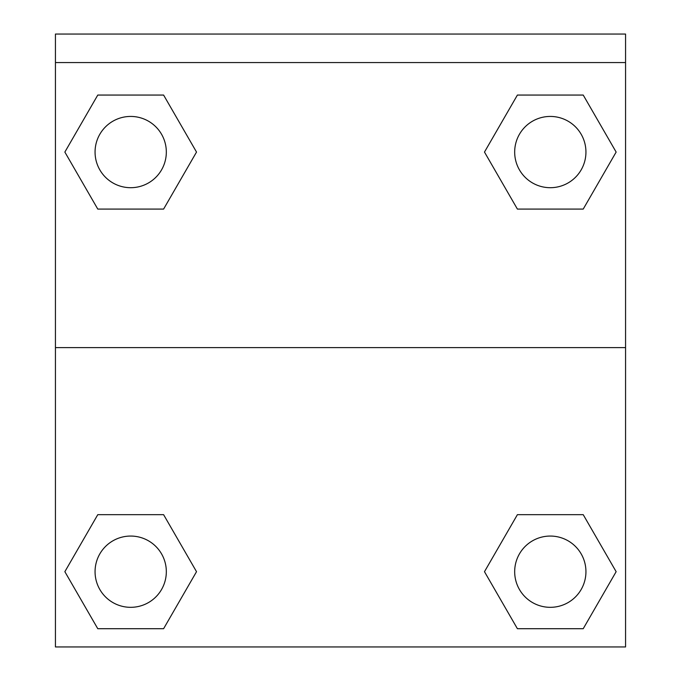 <?xml version="1.0" encoding="UTF-8"?>
<svg xmlns="http://www.w3.org/2000/svg" width="681" height="681" viewBox="0 0 681 681"><rect width="100%" height="100%" fill="white"/><g stroke="black" fill="none" stroke-linecap="round" stroke-linejoin="round"><path stroke-width="1.02" d="M490.226 561.74L517.398 514.674L538.016 514.674L517.398 514.674L484.48 571.691L517.398 514.674L583.225 514.674L517.398 514.674L583.225 514.674L616.143 571.691L583.225 628.708L616.143 571.691M97.775 514.674L163.602 514.674L97.775 514.674L64.857 571.691L97.775 514.674L163.602 514.674L196.52 571.691L163.602 628.708L97.775 628.708L163.602 628.708L97.775 628.708L64.857 571.691M190.774 162.018L163.602 209.084L142.984 209.084L163.602 209.084L196.52 152.067L163.602 209.084L97.775 209.084L163.602 209.084L97.775 209.084L64.857 152.067L97.775 95.059L64.857 152.067M583.225 209.084L517.398 209.084L583.225 209.084L616.143 152.067L583.225 209.084L517.398 209.084L484.48 152.067L517.398 95.059L484.48 152.067M625.567 62.558L625.567 34.05L55.433 34.05L55.433 62.558L625.567 62.558L625.567 646.95L55.433 646.95L55.433 62.558M583.225 628.708L517.398 628.708L583.225 628.708L517.398 628.708L484.48 571.691M55.433 347.625L625.567 347.625M517.398 95.059L583.225 95.059L517.398 95.059L583.225 95.059L616.143 152.067M97.775 95.059L163.602 95.059L97.775 95.059L163.602 95.059L196.52 152.067M585.941 571.691A35.633 35.633 0 0 0 532.491 540.833A35.633 35.633 0 0 0 532.491 602.549A35.633 35.633 0 0 0 585.941 571.691M166.326 571.691A35.633 35.633 0 0 0 112.876 540.833A35.633 35.633 0 0 0 112.876 602.549A35.633 35.633 0 0 0 166.326 571.691M585.941 152.067A35.633 35.633 0 0 0 532.491 121.209A35.633 35.633 0 0 0 532.491 182.925A35.633 35.633 0 0 0 585.941 152.067M166.326 152.067A35.633 35.633 0 0 0 112.876 121.209A35.633 35.633 0 0 0 112.876 182.925A35.633 35.633 0 0 0 166.326 152.067M517.398 514.674L538.016 514.674M142.984 514.674L163.602 514.674M538.016 209.084L517.398 209.084M163.602 209.084L142.984 209.084"/></g></svg>
